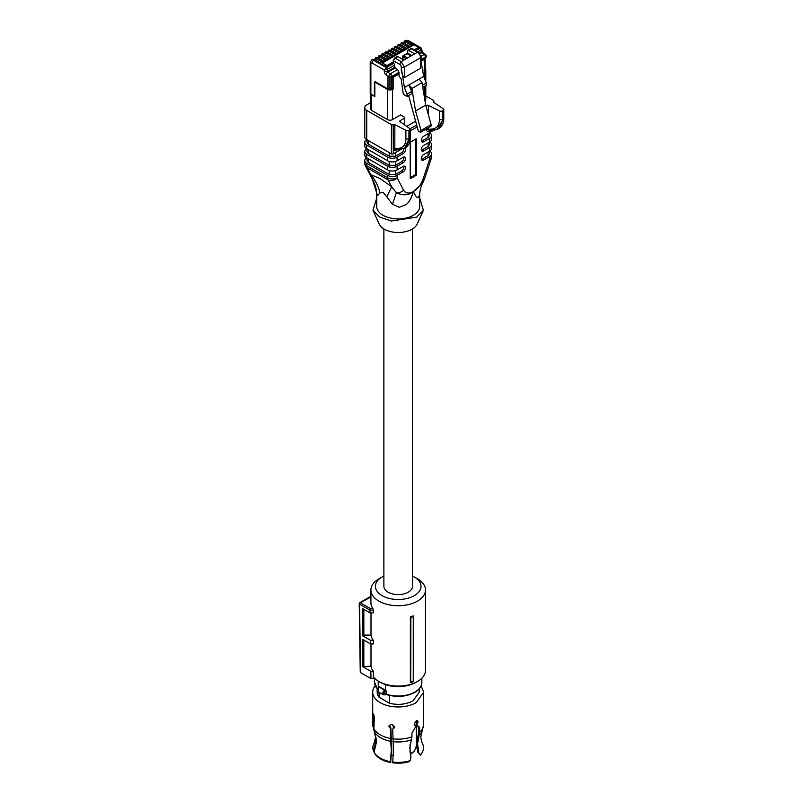 <?xml version="1.0" encoding="UTF-8"?>
<svg xmlns="http://www.w3.org/2000/svg" width="803" height="803" viewBox="0 0 803 803"><rect width="100%" height="100%" fill="white"/><g stroke="black" fill="none" stroke-linecap="round" stroke-linejoin="round"><path stroke-width="1.2" d="M383.884 228.925L383.884 586.331A14.313 8.261 0 0 0 388.08 592.172A14.313 8.261 0 0 0 403.678 593.959A14.313 8.261 0 0 0 412.511 586.331L412.511 228.925M413.274 615.891L413.274 616.594A28.306 16.341 180 0 1 410.875 617.377L410.363 616.865A27.282 15.749 180 0 0 413.274 615.891M413.274 681.145L413.274 681.627A27.282 15.749 0 0 1 410.363 682.59L410.704 681.988A27.964 16.14 -0 0 0 413.274 681.145L413.274 616.594M371.006 643.916L371.006 666.139A27.282 15.749 0 0 0 373.315 671.298L373.315 676.778A27.282 15.749 0 0 0 378.906 681.466A27.282 15.749 0 0 0 417.5 681.466A27.282 15.749 0 0 0 425.49 670.324L425.49 589.984A27.282 15.749 0 0 0 417.5 578.843A27.282 15.749 0 0 0 417.49 578.843L414.328 577.016A22.815 13.169 180 0 1 414.328 595.635A22.815 13.169 180 0 1 382.067 595.635A22.815 13.169 180 0 1 382.067 577.016A22.815 13.169 180 0 1 383.884 576.072M382.067 577.016L378.906 578.843A27.282 15.749 0 0 0 370.916 589.984A27.282 15.749 0 0 0 378.906 601.116A27.282 15.749 0 0 0 408.647 604.529A27.282 15.749 0 0 0 425.49 589.984M410.363 682.59L410.363 616.865M410.704 681.988L410.875 617.377M370.916 589.984L370.916 602.762A27.282 15.749 0 0 0 372.843 608.574L373.315 610.129L369.942 610.129L370.404 608.574L372.843 608.574M370.916 596.95L360.336 602.762A1.114 0.642 120 0 0 359.543 604.137L369.942 610.139L369.982 612.87L373.315 612.87L373.315 610.129M371.006 666.139L362.876 666.691L362.665 639.419L370.444 643.916L373.315 643.916L373.315 640.262A27.282 15.749 0 0 1 371.006 635.093L371.006 612.87M380.481 682.369A25.044 14.464 0 0 0 380.492 682.379L378.906 681.466L380.492 682.379A25.044 14.464 0 0 0 415.914 682.379L417.5 681.466M369.982 612.87L362.434 608.513L362.635 635.785L370.394 640.262L373.315 640.262M371.006 635.093L363.829 635.093L362.635 635.785M363.829 609.316L363.829 635.093M370.444 643.916L370.394 640.262M363.829 666.139L363.829 640.091M373.315 671.298L370.866 671.298L362.876 666.691M359.543 604.137L360.577 672.603L370.976 678.605L370.866 671.298M370.976 678.605L374.991 678.605M412.511 576.072A22.815 13.169 180 0 1 414.328 577.016L417.5 578.843M360.577 672.603L360.577 671.689M418.423 734.323L418.714 729.596M421.906 742.534L422.348 743.357A25.325 14.625 0 0 0 422.268 743.207A25.325 14.625 0 0 0 422.237 743.166M422.669 751.528L422.207 752.531A24.843 14.344 180 0 1 420.521 755.141L417.67 751.959L420.511 754.679A25.325 14.625 0 0 0 422.669 751.528A25.325 14.625 0 0 0 422.93 744.602L421.505 741.52M417.67 751.959L416.586 743.297L418.714 731.914L418.212 726.093M416.998 720.542L416.054 724.176L416.998 724.718L416.998 726.283L418.764 726.263L419.678 728.652L419.678 732.336L417.57 743.869L418.694 752.541M394.303 727.608L392.687 729.154L393.44 749.902L392.737 762.037A25.325 14.625 0 0 0 410.192 760.642L410.945 757.018L409.831 747.603L411.929 736.813L411.929 733.119L415.422 727.197L415.422 725.631L414.378 725.089M410.192 760.642L409.118 761.726A24.843 14.344 0 0 1 392.858 762.85L392.737 762.037M390.88 728.07L391.633 748.818L390.7 762.519A24.843 14.344 0 0 1 374.519 753.174L374.057 752.17A25.325 14.625 0 0 0 390.569 761.706L391.282 749.57L390.529 738.439L390.88 728.07L389.325 725.3M374.208 719.157L373.887 728.833L376.697 741.149L374.057 752.17M390.569 761.706L390.7 762.519M374.79 732.507L375.613 737.154L374.138 743.207A25.325 14.625 0 0 0 373.475 750.925L376.125 739.904L372.702 724.406A25.495 14.715 0 0 0 373.315 727.588L373.315 717.962L374.439 717.782M373.475 750.925L374.188 751.889M416.998 726.283L416.054 725.731L416.054 724.176M416.998 724.718L418.102 721.887L417.57 720.642L416.225 720.813L414.147 724.176L415.422 725.631L414.78 725.48M392.687 729.154L394.343 727.237C392.496 724.105 390.7 723.824 388.943 726.404L390.529 728.813M394.173 728.01L394.343 727.237M389.104 725.651L388.943 726.404M373.204 713.726L373.004 714.911C373.325 713.034 373.807 714.078 374.449 718.033L374.057 719.247M373.004 714.911L373.315 717.962M374.037 730.76L373.315 727.588M375.262 685.812A25.495 14.715 0 0 0 372.702 692.236A25.495 14.715 0 0 0 388.441 705.837A25.495 14.715 0 0 0 416.225 702.645L423.693 692.236L421.143 685.812M389.515 695.438L389.515 703.287C398.248 705.285 406.097 704.462 413.063 700.818L419.226 692.236L419.226 688.844M377.179 688.844L377.179 692.236A21.019 12.135 0 0 0 379.056 697.255L379.056 692.276M389.515 703.287L379.056 697.255M378.514 687.699L378.514 687.017A23.648 13.651 180 0 1 378.233 686.766L379.618 686.846L385.53 690.329L386.584 691.343L386.584 694.264A23.648 13.651 0 0 0 414.92 692.025A23.648 13.651 0 0 0 421.856 682.379C421.746 686.334 419.377 689.687 414.739 692.437C406.248 696.803 396.913 697.546 386.745 694.665L386.584 694.264A1.345 0.773 0 0 0 385.169 694.304L384.978 694.354A0.893 0.622 73.5 0 1 384.597 694.846L383.302 694.715A2.68 1.546 -60 0 1 382.74 693.491A2.68 1.546 -60 0 1 384.195 690.53L385.169 691.383L384.667 690.219L384.195 690.53M379.618 686.846A2.238 1.295 180 0 1 379.458 687.217L378.343 688.171M378.233 686.766L378.233 681.054M385.53 690.329L385.53 684.628M391.272 724.587A18.188 10.499 0 0 0 392.366 724.828M394.173 727.759L394.173 726.444L394.173 727.759M409.6 129.815L408.938 130.196L408.938 138.969L409.6 138.588L409.6 129.815L410.253 128.902L410.253 137.674L405.686 147.642C410.855 143.657 410.203 138.267 410.253 137.674L409.711 136.831M410.253 128.902L400.125 121.695A1.345 0.773 180 0 1 399.804 121.183A1.345 0.773 180 0 1 400.195 120.641L400.195 121.735M401.38 149.348L399.121 148.284C403.477 147.541 405.736 144.45 405.896 139.029L408.938 138.969L404.511 148.334L403.698 148.736M405.896 139.029L405.896 130.257L394.855 124.716L394.825 149.639L395.969 150L393.299 150.141L393.169 124.686A1.345 0.773 0 0 1 391.402 124.616L366.73 110.372L366.73 139.592A6.705 3.874 180 0 1 364.763 136.851L364.763 107.642A6.705 3.874 0 0 0 366.73 110.372M395.658 150.161A1.345 0.773 -120 0 0 395.498 150.683L393.299 150.141L393.299 153.835L400.727 149.549M391.904 77.138L391.904 88.28A0.893 0.512 60 0 1 392.537 89.374L392.537 119.577A3.573 2.068 180 0 1 387.478 119.577A3.573 2.068 0 0 0 392.537 119.577L400.577 114.939L404.371 117.138A1.345 0.773 180 0 1 404.762 117.68A1.345 0.773 180 0 1 404.371 118.232L400.195 120.641M404.913 148.103A3.353 1.937 -60 0 1 405.254 150.823A3.353 1.937 -60 0 1 403.106 153.654L397.094 157.127L397.094 160.771L403.106 157.308A3.353 1.937 -60 0 1 404.782 157.137A3.353 1.937 -60 0 1 405.294 159.827A3.353 1.937 -60 0 1 403.106 162.788L397.094 166.251L397.094 169.905L403.106 166.432A3.353 1.937 -60 0 1 404.782 166.271A3.353 1.937 -60 0 1 405.294 168.961A3.353 1.937 -60 0 1 403.106 171.912L397.094 175.385L397.094 177.824L403.538 190.06C405.585 193.443 408.837 193.955 413.284 191.596L422.8 182.893L424.857 178.035A6.705 1.877 18.1 0 1 423.231 178.688L429.675 159.014L429.675 156.575A6.705 3.874 0 0 0 431.633 153.835A6.705 3.874 0 0 0 429.675 151.094L429.675 147.441A6.705 3.874 0 0 0 431.633 144.711A6.705 3.874 0 0 0 429.675 141.97L429.675 138.317A6.705 3.874 0 0 0 431.633 135.577A6.705 3.874 0 0 0 429.675 132.836L429.675 132.836M429.404 151.255L429.404 153.835L428.089 155.662L422.077 159.135L423.663 160.048L429.675 156.575M423.663 160.048A3.353 1.937 -60 0 1 421.987 160.209A3.353 1.937 -60 0 1 421.475 157.518A3.353 1.937 -60 0 1 423.663 154.567L429.675 151.094A6.705 3.874 180 0 0 431.633 148.354L431.633 144.711M429.404 142.121L429.404 144.711L428.089 146.527L422.077 150L423.663 150.914L429.675 147.441M423.663 150.914A3.353 1.937 -60 0 1 421.987 151.084A3.353 1.937 -60 0 1 421.475 148.394A3.353 1.937 -60 0 1 423.663 145.433L429.675 141.97A6.705 3.874 180 0 0 431.633 139.23L431.633 135.577M421.394 141.147A3.353 1.937 120 0 0 422.077 140.876L423.663 141.78L429.675 138.317M423.663 141.78A3.353 1.937 -60 0 1 421.987 141.95A3.353 1.937 -60 0 1 421.475 139.26A3.353 1.937 -60 0 1 423.663 136.309L433.469 130.287M430.117 130.688L429.023 131.321C427.507 131.983 426.684 131.371 426.574 129.484L428.4 129.444L429.495 130.648M426.574 108.325L426.574 105.414L425.871 105.815M416.546 139.321L416.546 174.381A0.893 0.512 -60 0 1 415.914 175.476L410.855 178.396A0.893 0.512 -60 0 1 410.223 178.035L410.223 142.974A0.893 0.512 -60 0 1 410.855 141.88L415.914 138.949A0.893 0.512 -60 0 1 416.546 139.321L415.914 138.949M405.896 130.257A2.238 1.295 -0 0 0 408.938 130.196M399.121 148.284L393.169 148.766M397.094 160.771A6.705 3.874 0 0 1 387.608 160.771L366.73 148.726A6.705 3.874 180 0 1 364.763 145.985L364.763 142.332A6.705 3.874 0 0 1 366.73 139.592L391.402 153.835A1.345 0.773 0 0 0 393.299 153.835M367.001 139.752L367.001 142.332L368.316 144.159L389.184 156.214L395.518 156.214L401.52 152.741A3.353 1.937 120 0 0 403.899 148.655M364.763 142.332A6.705 3.874 0 0 0 366.73 145.072L387.608 157.127A6.705 3.874 0 0 0 397.094 157.127M367.001 148.876L367.001 151.466L368.316 153.293L389.184 165.338L395.518 165.338L401.52 161.875A3.353 1.937 120 0 0 403.789 157.027M366.73 145.072L366.73 148.726A6.705 3.874 0 0 0 364.763 151.466A6.705 3.874 0 0 0 366.73 154.206L387.608 166.251A6.705 3.874 0 0 0 397.094 166.251M364.763 151.466L364.763 155.109A6.705 3.874 180 0 0 366.73 157.85L387.608 169.905A6.705 3.874 0 0 0 397.094 169.905M367.001 158.01L367.001 160.59L368.316 162.417L389.184 174.472L395.518 174.472L401.52 170.999A3.353 1.937 120 0 0 403.789 166.161M366.73 154.206L366.73 157.85A6.705 3.874 0 0 0 364.763 160.59A6.705 3.874 0 0 0 366.73 163.33L387.608 175.385A6.705 3.874 0 0 0 397.094 175.385M364.763 160.59L364.763 163.029A6.705 3.874 0 0 0 366.73 165.769L387.608 177.824A6.705 3.874 -60 0 0 388.05 179.882L367.182 167.827A6.705 5.149 152.2 0 1 365.536 166.161L372.251 178.868L370.795 174.703L380.06 178.497L391.673 186.758L396.391 192.77C402.935 195.812 408.566 195.43 413.284 191.616L413.354 191.666C411.558 197.869 409.179 202.165 406.228 204.564L399.201 207.284L392.416 204.213L386.785 196.865L391.673 186.758L388.05 179.882A6.705 5.149 -27.8 0 0 397.094 177.824A6.705 3.874 0 0 1 387.608 177.824L387.608 175.385M424.857 178.035L431.301 158.362A6.705 1.877 -161.9 0 1 429.675 159.014A6.705 3.874 0 0 0 431.633 156.274L431.633 153.835M422.077 159.135A3.353 1.937 -60 0 1 421.394 159.416M422.077 150A3.353 1.937 -60 0 1 421.394 150.281M429.404 132.997L429.404 135.577L428.089 137.403L422.077 140.876M433.58 102.292L433.58 101.349A1.345 0.773 0 0 0 433.861 100.877A1.345 0.773 0 0 0 433.469 100.335L425.781 95.898M429.023 131.321A1.345 0.773 60 0 1 429.183 130.809M428.993 130.829L437.976 129.002M426.574 105.414A1.345 0.773 180 0 1 428.4 105.374L428.4 114.889M415.593 139.14L415.593 173.829A0.893 0.512 -60 0 1 414.96 174.924L410.223 177.664M394.855 124.716A1.345 0.773 0 0 0 393.169 124.686M364.763 107.642A6.705 3.874 0 0 1 366.73 104.902L370.615 102.654M403.538 190.06A6.705 5.149 -27.8 0 1 396.391 192.77L392.416 204.213M423.231 178.688C421.184 184.439 417.931 188.705 413.485 191.485L413.415 191.626C415.281 195.721 416.847 197.739 418.122 197.699L419.668 194.808L419.668 206.522A21.47 12.396 180 0 1 413.384 215.284A21.47 12.396 180 0 1 389.987 217.964A21.47 12.396 180 0 1 376.737 206.522L376.737 194.597M433.58 101.349A1.345 0.773 0 0 0 433.309 101.82A1.345 0.773 0 0 0 433.64 102.332L443.236 108.696L443.778 109.549L442.463 110.844A2.238 1.295 -0 0 1 439.422 110.904L428.4 105.374M428.4 127.767L428.4 129.444L432.646 128.932C436.993 128.189 439.251 125.107 439.422 119.677L439.422 110.904M406.96 126.232L415.583 121.253M386.785 196.865L383.021 192.218L380.02 192.961C378.293 185.945 375.222 179.862 370.795 174.703L367.182 167.827A6.705 3.874 -60 0 1 366.73 165.769L366.73 163.33M380.02 192.961L377.53 195.611L376.758 194.326M372.251 178.868C375.292 184.419 376.788 189.739 376.737 194.818L376.737 194.798M437.223 129.383L443.126 119.235L439.211 128.289C444.38 124.304 443.728 118.914 443.778 118.322L443.236 117.469M377.53 195.611L372.251 178.828A6.705 5.149 -27.8 0 1 371.98 178.396M419.668 197.99L423.412 210.306L416.627 217.151L391.372 221.036L379.678 217.091L372.983 210.306L376.737 197.99M372.983 210.306L379.157 223.987A19.684 11.362 0 0 0 393.038 232.087A19.684 11.362 0 0 0 412.12 229.156A19.684 11.362 0 0 0 417.249 223.987L423.412 210.306M391.904 88.28A2.68 1.546 180 0 1 389.314 88.681L390.961 87.738L393.169 89.013L392.537 89.374A3.573 2.068 180 0 1 387.478 89.374L387.478 119.577L371.669 110.453L371.669 94.744A3.573 2.068 0 0 1 370.946 94.142L370.876 94.112A2.238 1.295 180 0 1 370.223 93.198L370.223 62.514L370.876 63.427L370.876 94.112M371.648 110.443L370.675 109.349M425.781 99.542L425.781 99.532A3.573 2.068 180 0 1 424.978 100.837A3.573 2.068 0 0 0 425.781 99.532L425.781 85.6M375.603 57.665A3.573 2.068 60 0 1 375.633 57.645A3.573 2.068 60 0 1 377.42 57.826L383.593 61.389L386.715 59.583M387.076 59.372L381.094 55.919A0.893 0.512 -60 0 0 380.652 55.959A3.573 2.068 -120 0 0 378.855 55.788A3.573 2.068 -120 0 0 378.825 55.798A3.573 2.068 60 0 1 380.582 55.999L386.815 59.522L389.977 57.696L383.814 54.132L390.037 57.655L393.209 55.839L387.036 52.275L393.269 55.798L396.431 53.972L390.268 50.408L396.491 53.931L399.653 52.105L393.55 48.511L399.723 52.075L402.885 50.248L396.712 46.684L402.945 50.208L406.107 48.381L400.004 44.787L406.167 48.351L409.339 46.524L403.226 42.92L409.4 46.484L412.521 44.687L406.398 41.094L407.181 40.642L414.719 44.998M391.904 76.596L393.169 77.329L398.991 73.966L398.991 72.28L397.495 69.6L394.664 67.342L394.664 65.143A1.345 0.773 -120 0 0 393.711 63.507L388.522 66.137A2.238 1.295 180 0 1 385.36 66.137L388.522 66.498L386.464 67.683L373.405 60.145L374.198 59.683L380.361 63.246L383.483 61.45M385.36 66.498L382.74 64.983L385.36 66.137A0.893 0.512 -60 0 1 385.992 65.033A1.345 0.773 0 0 0 387.889 65.033L393.249 61.941L393.621 62.694L393.621 60.887L399.623 64.36A2.238 1.295 60 0 1 401.209 67.101L404.401 87.537L407.031 94.112L411.608 91.462L411.608 93.78L407.031 96.43L403.327 94.292L401.179 79.065L398.991 75.974L398.991 73.966M382.108 63.889L382.74 64.983M418.493 47.176L421.194 48.732L420.25 48.18L418.192 49.374L418.825 48.27M394.664 67.342L387.417 71.517L387.417 69.329L386.464 67.683L384.256 70.062L387.417 69.329L394.664 65.143M418.845 48.461L418.845 48.09A2.238 1.295 180 0 1 418.192 49.003L415.874 50.709M374.68 82.157L375.302 81.796L374.359 82.348L374.359 94.292A2.238 1.295 60 0 1 373.887 95.316A2.238 1.295 60 0 1 372.813 95.226L370.946 94.142M375.302 81.796L387.959 89.013L389.314 88.681M398.991 73.053L391.754 77.239A2.238 1.295 180 0 1 388.592 77.239L387.959 76.867L387.959 89.013M407.031 96.43L407.031 94.112M387.889 65.033A0.893 0.512 -120 0 1 388.522 66.137L393.621 62.694M421.153 62.162L423.693 76.395L426.323 82.97L422.438 85.218M422.779 87.326L426.323 85.289L426.323 82.97M421.194 48.732L421.194 49.826L417.771 51.804M374.83 95.838L374.83 96.571L371.669 94.744M388.592 77.239L388.592 76.466A2.238 1.295 0 0 0 391.754 76.466A2.238 1.295 -120 0 0 390.248 73.776L387.809 72.22A2.238 1.225 -57.5 0 0 386.143 74.91A2.821 1.626 60 0 1 384.256 71.517L384.256 70.062L371.829 62.885L373.405 60.145A3.573 2.068 -120 0 0 371.618 59.964L370.223 62.514M386.143 74.91L388.592 76.466L390.248 73.776L397.495 69.6M420.652 132.244L421.003 130.508L415.563 110.965L425.68 105.123L431.131 124.656A2.238 1.295 60 0 1 430.769 126.402L420.652 132.244L418.443 131.501L408.607 95.517M404.401 87.537L408.988 84.887L411.608 91.462M401.209 69.63C402.052 74.428 403.106 77.078 404.371 77.58L420.501 68.265L421.153 56.872L418.453 52.195L417.339 52.305L411.327 48.842A2.238 1.295 -60 0 1 412.441 48.732L418.453 52.195M415.563 110.965L411.899 88.501L408.988 84.887L423.693 76.395M397.214 56.531L394.524 58.087L393.219 61.801A1.345 0.773 0 0 0 393.249 61.941M411.798 55.507L407.693 53.128L407.693 50.94A1.345 0.773 60 0 1 407.964 50.328A1.345 0.773 60 0 1 408.637 50.388L410.383 49.384M404.05 59.974L402.976 59.362L402.976 56.802L406.268 58.699M402.976 58.629L402.976 59.362M421.153 59.492L425.53 56.963A2.238 1.295 180 0 0 426.182 56.049L426.182 56.822A2.238 1.295 180 0 1 425.53 57.736L421.153 60.255M408.305 40.531L407.181 40.642A3.573 2.068 -120 0 0 405.395 40.461L408.305 40.531L421.163 47.959L422.709 52.607L425.148 54.162L421.063 55.989M425.158 57.946L425.158 67.773A0.893 0.512 180 0 1 424.897 68.145L424.797 68.195A2.68 1.546 180 0 1 424.365 69.52M390.961 87.738L390.961 77.53M425.68 105.123L422.017 82.659L419.106 79.045M411.899 88.501L422.017 82.659M420.501 68.265L420.501 57.786A4.477 2.58 60 0 0 417.339 52.305L401.209 61.62L404.371 67.101L404.371 77.58M399.623 64.36L401.209 61.62L395.196 58.157L397.886 56.601L403.899 60.074M421.153 61.169L424.104 59.472L424.104 58.007L424.737 79.005M424.104 69.69L424.104 71.156M414.649 53.861L408.637 50.388M397.886 56.601L396.933 57.154M370.073 596.759L359.774 602.702A1.114 0.642 -120 0 1 360.336 602.762L370.404 608.574M419.136 735.307A24.742 14.283 0 0 0 422.007 731.593L420.792 737.154L421.615 741.801M392.888 741.641A24.742 14.283 0 0 0 411.387 739.784M374.61 732.015A24.742 14.283 0 0 0 390.72 741.31M419.678 732.336A25.495 14.715 0 0 0 423.693 724.406L422.007 731.593M418.714 728.09L419.678 728.652M392.687 738.78A25.495 14.715 0 0 0 411.929 736.813M373.887 728.833A25.495 14.715 0 0 0 390.529 738.439M384.978 694.354A1.787 1.034 -60 0 1 384.005 693.491A1.787 1.034 -60 0 1 384.978 691.513L384.978 694.354M384.195 694.786A2.68 1.546 -60 0 1 383.302 694.715L378.243 691.795A2.68 1.546 -60 0 1 377.681 690.57A2.68 1.546 -60 0 1 378.675 688.071M379.458 687.217L384.667 690.219A2.238 1.295 0 0 1 385.209 690.068M378.735 687.448L378.735 687.418A1.345 0.773 0 0 0 378.514 687.017A0.893 0.612 -49.1 0 1 378.604 686.635M377.571 689.275L374.549 682.379A23.648 13.651 0 0 0 377.631 689.115M386.584 691.343A1.345 0.773 0 0 0 385.169 691.383M410.283 753.756A18.168 10.489 0 0 0 416.376 745.917L416.376 725.922M410.072 752.311L410.072 744.662M391.412 755.382L393.279 755.392L393.279 745.114M393.279 725.33L393.279 728.331M393.279 755.493L391.402 755.493M395.477 150.181L404.451 148.354M396.592 150.051L395.498 150.683M426.574 129.484L426.574 128.821M417.159 126.914L410.253 130.899M404.371 124.515L404.371 118.232M391.402 153.835L391.402 124.616M401.52 152.741L403.106 153.654M387.608 160.771L387.608 157.127M401.52 161.875L403.106 162.788M387.608 169.905L387.608 166.251M401.52 170.999L403.106 171.912M410.233 128.721L416.637 125.027M415.593 173.829L416.546 174.381M415.914 175.476L414.96 174.924M410.223 178.035L410.855 178.396M368.316 144.159L368.316 140.505M389.184 156.214L389.184 152.56M395.518 156.214L395.518 152.56M368.316 153.293L368.316 149.639M389.184 165.338L389.184 161.453M395.518 165.338L395.518 161.453M368.316 162.417L368.316 158.763M389.184 174.472L389.184 170.577M395.518 174.472L395.518 170.577M428.089 152.008L428.089 155.662M428.089 142.884L428.089 146.527M428.089 133.75L428.089 137.403M432.646 128.932A2.238 1.686 83.1 0 0 434.383 130.176M443.126 110.463L443.126 119.235L443.778 118.322L443.778 109.549M442.463 110.844L442.463 119.617L439.422 119.677M386.755 59.563L380.582 55.999A0.893 0.512 120 0 0 379.949 57.093L385.49 60.285M379.949 57.093L378.052 58.187M383.523 61.419L377.42 57.826A0.893 0.512 -60 0 1 377.872 57.776L375.633 57.645L374.569 59.683M375.573 57.686A3.573 2.068 -120 0 1 377.36 57.856A0.893 0.512 120 0 0 376.727 58.96L382.258 62.152M376.727 58.96L374.83 60.054M403.879 43.001A2.68 1.546 60 0 1 405.756 42.198A0.893 0.512 120 0 1 406.398 41.094A3.573 2.068 -120 0 0 404.602 40.923L403.598 42.92M405.756 42.198L411.297 45.39M400.657 44.858A2.68 1.546 60 0 1 402.534 44.055A0.893 0.512 120 0 1 403.166 42.96A3.573 2.068 -120 0 0 401.38 42.78A3.573 2.068 -120 0 1 401.44 42.75A3.573 2.068 -120 0 1 403.226 42.92A0.893 0.512 -60 0 1 403.678 42.88L409.66 46.333M402.534 44.055L408.065 47.257M398.188 44.627A3.573 2.068 -120 0 1 398.218 44.607A3.573 2.068 -120 0 1 400.004 44.787A0.893 0.512 -60 0 1 400.456 44.747L406.438 48.2M397.425 46.725A2.68 1.546 60 0 1 399.312 45.922A0.893 0.512 120 0 1 399.944 44.827A3.573 2.068 -120 0 0 398.147 44.647L397.154 46.654M399.312 45.922L404.842 49.113M394.203 48.581A2.68 1.546 60 0 1 396.08 47.779A0.893 0.512 120 0 1 396.712 46.684A3.573 2.068 -120 0 0 394.925 46.504L394.986 46.474A3.573 2.068 -120 0 0 394.956 46.494A3.573 2.068 -120 0 1 396.782 46.654A0.893 0.512 -60 0 1 397.224 46.604L403.206 50.057M396.08 47.779L401.62 50.98M391.734 48.351A3.573 2.068 -120 0 1 391.764 48.331A3.573 2.068 -120 0 1 393.55 48.511A0.893 0.512 -60 0 1 394.002 48.471L399.984 51.924M390.981 50.448A2.68 1.546 60 0 1 392.858 49.645A0.893 0.512 120 0 1 393.49 48.551A3.573 2.068 -120 0 0 391.703 48.371L390.7 50.378M392.858 49.645L398.388 52.837M388.501 50.218A3.573 2.068 -120 0 1 388.542 50.198A3.573 2.068 -120 0 1 390.328 50.378A0.893 0.512 -60 0 1 390.77 50.328L396.752 53.781M387.749 52.305A2.68 1.546 60 0 1 389.636 51.502A0.893 0.512 120 0 1 390.268 50.408A3.573 2.068 -120 0 0 388.471 50.238L387.468 52.235M389.636 51.502L395.166 54.704M385.279 52.075A3.573 2.068 -120 0 1 385.31 52.065A3.573 2.068 -120 0 1 387.096 52.235A0.893 0.512 -60 0 1 387.548 52.195L393.53 55.648M384.527 54.172A2.68 1.546 60 0 1 386.404 53.369A0.893 0.512 120 0 1 387.036 52.275A3.573 2.068 -120 0 0 385.249 52.095L384.246 54.102M386.404 53.369L391.934 56.561M382.057 53.942A3.573 2.068 -120 0 1 382.087 53.921A3.573 2.068 -120 0 1 383.874 54.102A0.893 0.512 -60 0 1 384.326 54.052L390.308 57.505M381.295 56.039A2.68 1.546 60 0 1 383.182 55.236A0.893 0.512 120 0 1 383.814 54.132A3.573 2.068 -120 0 0 382.027 53.962L381.024 55.959M383.182 55.236L388.712 58.428M371.618 59.964L372.411 59.512A3.573 2.068 -120 0 1 374.198 59.683A0.893 0.512 -60 0 1 374.64 59.643L380.622 63.096M382.74 62.795A0.893 0.512 60 0 1 383.372 62.423A1.345 0.773 -0 0 0 383.372 63.517A0.893 0.512 120 0 0 382.74 64.621A2.238 1.295 180 0 1 382.077 63.708L382.077 64.069M421.846 51.101A2.238 1.295 180 0 1 421.194 52.014L421.194 49.826L420.25 48.18M371.829 62.885L370.876 63.427M383.372 63.517L385.992 65.033M413.033 45.299A0.893 0.512 -120 0 0 412.591 45.249L415.382 45.249A0.893 0.512 120 0 0 414.93 45.299A1.345 0.773 0 0 0 413.033 45.299L383.372 62.423M415.552 50.529L418.192 49.003A0.893 0.512 -120 0 0 417.56 47.909A1.345 0.773 0 0 0 417.56 46.815L414.93 45.299M417.56 46.815A0.893 0.512 -60 0 1 418.002 46.765L415.382 45.249M422.709 52.607L421.585 52.717L421.194 52.014L419.487 53.008M384.256 71.517L387.417 71.517L387.809 72.22L395.046 68.034M374.83 96.571L374.83 83.171A1.345 0.773 60 0 1 375.774 82.619A0.893 0.512 -60 0 1 375.934 82.047M374.83 83.171A0.893 0.512 180 0 1 374.569 82.799L375.292 81.414M375.774 82.619L387.478 89.374A0.893 0.512 -60 0 1 387.638 88.802M389.224 77.489L389.224 88.742M391.754 77.239L391.754 76.466L398.991 72.28M421.153 56.872A2.238 1.295 -0 0 1 420.501 57.786L404.371 67.101A2.238 1.295 180 0 1 401.209 67.101M394.253 58.699L395.196 58.157A2.238 1.295 120 0 0 393.621 60.887A1.345 0.773 0 0 1 393.219 60.345M424.737 86.202L424.737 99.341M393.169 89.013L393.169 77.329M417.56 47.909L414.288 49.796M425.53 57.736L425.53 56.963A2.238 1.295 -120 0 0 424.034 54.273L421.585 52.717L420.019 53.62M424.897 58.097L424.897 68.145M425.781 81.635L425.781 69.329L424.737 70.784A0.893 0.512 -120 0 0 424.365 69.911M407.533 57.967L403.608 55.708A0.893 0.512 -60 0 0 402.976 56.802A0.893 0.512 180 0 1 402.976 56.069A0.893 0.512 60 0 1 403.608 55.708L407.091 53.701L411.016 55.959M431.131 124.656L421.003 130.508M411.277 55.808L407.533 53.65A0.893 0.512 120 0 0 407.091 53.701A0.893 0.512 60 0 0 406.639 53.65L403.166 55.658A0.893 0.893 0 0 0 402.715 56.441L402.715 58.99M370.133 596.749L370.916 596.749M359.774 602.702A1.114 1.114 0 0 0 359.222 603.695L360.256 672.161M423.693 724.406L423.693 692.236M372.702 724.406L372.702 692.236M378.735 687.418L378.243 691.795M386.745 694.665L384.597 694.846M421.856 682.379L421.856 678.174M374.549 682.379L374.549 678.605M416.376 723.744L416.376 720.733M416.376 745.917L414.549 750.996L410.403 754.469M391.402 755.573L393.269 755.573M405.696 147.652L404.511 148.334M433.861 102.473L433.861 100.877M404.762 117.68L404.762 124.776M422.8 182.893C422.478 183.245 419.889 188.424 419.668 194.808M431.301 158.362A6.705 6.705 0 0 0 431.633 156.274M364.763 163.029A6.705 6.705 0 0 0 365.536 166.161M438.036 128.972L439.221 128.299M381.094 55.919L378.795 55.819L377.791 57.826M383.854 61.239L377.872 57.776M405.395 40.461L404.602 40.923M403.678 42.88L401.38 42.78L400.376 44.787M400.456 44.747L398.147 44.647M394.002 48.471L391.703 48.371M390.77 50.328L388.471 50.238M387.548 52.195L385.249 52.095M384.326 54.052L382.027 53.962M394.986 46.474L397.224 46.604M394.925 46.504L393.922 48.511M372.411 59.512L374.64 59.643M382.077 63.708L382.921 62.383L412.591 45.249M418.845 48.09L418.002 46.765M370.615 108.987L370.615 93.931M374.569 94.925L373.887 95.316M374.569 96.209L374.569 82.799M424.365 58.589L424.365 70.273M407.964 50.328L410.654 48.772L412.441 48.732M426.182 56.049A2.238 2.238 0 0 0 425.148 54.162M425.781 69.329L424.556 67.462M407.533 53.65A0.893 0.893 0 0 0 406.639 53.65"/></g></svg>
